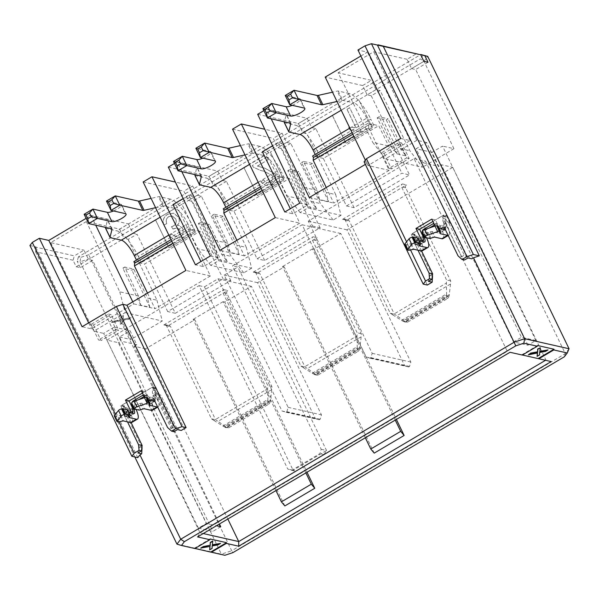<?xml version="1.0" encoding="UTF-8"?>
<svg xmlns="http://www.w3.org/2000/svg" width="599" height="599" viewBox="0 0 599 599"><rect width="100%" height="100%" fill="white"/><g stroke="black" fill="none" stroke-linecap="round" stroke-linejoin="round"><path stroke-width="0.45" stroke-dasharray="3 2.25" d="M106.899 340.097L199.093 285.626L287.767 469.047L291.75 470.282L319.903 453.645L321.191 449.295L232.524 265.874L302.113 224.76L366.026 356.974L370.017 358.202L370.893 357.685L372.181 353.335L308.268 221.121L414.104 158.593L507.271 351.321L200.066 532.833L106.899 340.097L118.332 342.68L206.348 523.466L216.434 525.742M199.093 285.626L204.439 286.831L293.113 470.252L287.767 469.047M291.75 470.282L295.869 471.211L324.022 454.574L319.903 453.645M321.191 449.295L326.545 450.5L237.87 267.079L232.524 265.874M204.439 286.831L218.081 278.775L281.994 410.989L285.985 412.224L286.861 411.7L288.149 407.35L224.236 275.136L237.87 267.079M324.022 454.574L326.545 450.5L293.113 470.252L295.869 471.211M545.532 360.291L545.936 360.051L452.769 167.323L346.933 229.851L410.847 362.066L409.559 366.416L408.683 366.932L404.692 365.704L340.779 233.49L314.123 249.236L396.388 419.42M374.225 453.129L284.211 266.914L257.555 282.661L321.468 414.875L320.18 419.225L319.297 419.749L315.306 418.514L251.393 286.3L224.737 302.053L307.01 472.229M284.847 505.938L194.825 319.724L145.564 348.828L227.83 519.011M513.553 341.954L521.474 337.282L535.873 340.531L527.951 345.211L513.553 341.954L425.545 161.168L422.901 162.733L416.095 148.754L426.653 142.517L521.474 337.282M220.746 526.716L212.832 531.395L198.434 528.146L206.348 523.466M551.162 361.564L510.026 352.279M197.543 536.906L200.066 532.833L203.233 533.544M314.123 249.236L312.476 248.87L395.25 420.094M365.338 437.764L282.563 266.54L284.211 266.914M224.737 302.053L223.09 301.679L305.864 472.903M275.952 490.581L193.185 319.349L194.825 319.724M223.09 301.679L193.185 319.349M312.476 248.87L282.563 266.54M73.056 260.236L35.626 251.782L35.678 247.147L74.343 255.878L73.056 260.236L76.208 266.75L88.517 259.472L84.017 250.165L74.343 255.878M224.857 555.288L221.375 554.165L80.049 261.815L90.374 258.394L155.545 219.893L169.053 247.821L195.439 232.232L181.939 204.296L243.98 167.645L257.48 195.573L283.874 179.977L270.366 152.049L332.408 115.39L345.908 143.326L372.301 127.729L358.801 99.801L423.972 61.293L565.306 353.65L231.708 550.751L90.374 258.394L88.884 254.68L420.296 58.867L423.972 61.293L427.716 56.388M372.301 127.729L358.801 99.801L332.348 115.382L345.848 143.311L372.241 127.714M283.874 179.977L270.366 152.049M257.48 195.573L283.814 179.97M243.98 167.645L257.42 195.559M195.439 232.232L181.879 204.281L155.485 219.878L168.985 247.806L195.379 232.217M181.879 204.281L155.485 219.878M358.741 99.786L332.348 115.382M137.815 457.636L35.678 247.147M35.626 251.782L134.812 456.962M243.845 167.488L270.239 151.891M271.25 184.372C275.443 181.579 276.686 178.075 274.986 173.86L264.998 168.274L257.383 166.05L268.165 159.678L266.84 156.931L252.306 165.519A5.818 5.346 -77.3 0 0 253.579 167.316L260.775 170.528L263.83 171.164L272.238 175.559C273.264 178.18 272.538 180.336 270.044 182.044L266.645 182.732L263.485 179.917L260.857 181.856L265.454 185.608L271.332 184.387C275.525 181.594 276.768 178.09 275.068 173.875L265.08 168.289L257.383 166.05M350.048 130.028L355.222 130.395L359.235 132.109L360.972 131.084L349.681 107.715L346.978 109.31L355.784 127.52L355.297 127.392L355.866 127.535L348.715 127.265L350.048 130.028L355.304 130.41L359.235 132.109M163.737 224.962L166.619 223.749C165.721 220.38 166.425 218.014 168.716 216.636L172.205 216.022L175.589 218.815C176.772 221.75 176.061 224.101 173.478 225.883A9.434 8.671 102.7 0 1 171.419 226.692L172.931 229.02L177.386 227.919L179.715 229.971C180.658 232.337 180.044 234.261 177.873 235.736L174.968 236.298L171.868 233.895L169.412 235.999L173.785 239.113L178.951 238.117C182.755 235.572 183.923 232.292 182.455 228.271L179.019 225.456L177.147 225.344C179.475 223.008 179.917 220.29 178.487 217.182L173.545 213.177L167.555 214.277C163.609 216.905 162.336 220.469 163.737 224.962L166.619 223.749M257.465 166.073L268.165 159.678M268.247 159.693L266.84 156.931M266.922 156.953L252.306 165.519M252.389 165.541A5.818 5.346 -77.3 0 0 253.662 167.338L260.857 170.543L263.912 171.187L272.32 175.582C273.346 178.203 272.62 180.359 270.127 182.059L266.727 182.747L263.485 179.917M263.567 179.932L260.857 181.856M260.939 181.879L265.537 185.623L271.332 184.387M359.318 132.132L360.972 131.084M361.055 131.099L349.681 107.715M349.764 107.73L346.978 109.31M347.061 109.325L355.866 127.535L348.715 127.265M348.798 127.28L350.13 130.043M166.702 223.771C165.803 220.402 166.507 218.029 168.798 216.651L172.287 216.037L175.672 218.83C176.855 221.765 176.143 224.123 173.56 225.898L173.478 225.883M173.56 225.898A9.434 8.671 102.7 0 1 171.501 226.707L171.419 226.692M171.501 226.707L172.931 229.02M173.433 228.751L177.469 227.942L179.797 229.994C180.741 232.36 180.127 234.276 177.955 235.751L175.05 236.32L171.868 233.895M171.95 233.909L169.412 235.999M169.495 236.013L173.867 239.128L179.026 238.14C182.837 235.594 184.005 232.307 182.538 228.286L179.101 225.479L177.147 225.344M177.229 225.366C179.558 223.03 180 220.312 178.569 217.205L173.628 213.192L167.638 214.292C163.692 216.92 162.419 220.484 163.819 224.984M236.882 240.304L244.362 255.893L299.785 223.142L279.246 180.351L262.16 190.445M233.932 211.237L289.354 178.487L312.491 226.01L257.068 258.761L233.932 211.237L223.24 208.819M275.293 217.609L299.785 223.142M244.362 255.893L219.87 250.36M346.454 205.951L401.877 173.201L409.506 174.923L354.084 207.673L346.454 205.951L323.31 158.421L378.733 125.678L401.877 173.201M312.491 226.01L320.121 227.74L264.698 260.483L257.068 258.761M175.32 313.292L167.69 311.57L223.113 278.827L230.742 280.549L175.32 313.292L137.059 234.149L128.186 239.398L124.075 238.469L132.948 233.221L137.059 234.149M326.268 187.494L333.748 203.083L389.17 170.333L368.632 127.542L353.822 136.287M147.504 293.113L154.984 308.702L210.406 275.952L189.868 233.161L172.782 243.261M167.69 311.57L144.546 264.047L199.976 231.296L223.113 278.827M299.725 203.173L307.706 204.978L292.806 213.783L284.817 211.986M341.033 215.378L333.171 220.028L300.092 212.555L307.961 207.913L341.033 215.378L335.71 194.593L326.245 192.451L328.604 201.646L319.552 199.602L317.2 190.407L303.483 161.408L312.528 163.452L326.245 192.451M210.339 255.99L218.328 257.787L203.42 266.6L195.439 264.795M251.655 268.195L243.786 272.837L210.713 265.372L218.583 260.722L251.655 268.195L246.324 247.402L236.867 245.261L239.218 254.455L230.173 252.411L227.815 243.224L214.105 214.217L223.15 216.261L236.867 245.261M354.084 207.673L315.823 128.53L311.712 127.602L307.212 118.295L266.488 109.093L271.19 118.827M307.212 118.295L298.414 123.491L302.839 132.843L306.95 133.772L335.71 194.593M257.69 114.297L298.414 123.491M263.867 110.643L266.488 109.093M333.171 220.028L320.495 203.578L290.74 143.356L286.629 142.42L282.047 133.158L264.765 129.257M282.047 133.158L273.249 138.354L277.756 147.668L281.867 148.597L320.121 227.74M232.532 129.159L273.249 138.354M264.698 260.483L226.444 181.34L222.326 180.411L217.826 171.104L177.109 161.91L181.811 171.636M217.826 171.104L209.029 176.301L213.454 185.66L217.572 186.589L246.324 247.402M168.312 167.106L209.029 176.301M174.489 163.46L177.109 161.91M243.786 272.837L231.117 256.387L201.361 196.165L197.243 195.237L192.668 185.967L175.387 182.066M192.668 185.967L183.871 191.163L188.371 200.478L192.481 201.406L230.742 280.549M143.154 181.969L183.871 191.163M423.875 61.33L411.558 68.608L407.058 59.294L416.739 53.581M222.326 180.411L213.454 185.66M226.444 181.34L217.572 186.589M286.629 142.42L277.756 147.668M290.74 143.356L281.867 148.597M311.712 127.602L302.839 132.843M315.823 128.53L306.95 133.772M197.243 195.237L188.371 200.478M201.361 196.165L192.481 201.406M444.024 226.834L445.993 227.283L445.386 223L461.687 256.701L458.063 255.885M153.531 398.47L155.508 398.919L154.901 394.636L171.194 428.337L167.57 427.521M421.599 250.988L416.357 240.154L416.964 244.437L414.987 243.988L418.005 250.225M440.669 228.818L437.42 230.735L439.396 231.177L442.646 229.26M444.63 228.092L445.993 227.283M431.797 219.099L435.413 219.915L438.79 226.894L439.396 231.177M437.42 230.735L435.136 226.003M416.964 244.437L421.973 241.479M419.996 241.03L414.987 243.988M131.106 422.624L125.865 411.783L126.471 416.073L124.502 415.624L127.512 421.861M150.177 400.446L146.935 402.371L148.904 402.813L152.153 400.896M154.138 399.728L155.508 398.919M141.304 390.728L144.928 391.551L148.305 398.53L148.904 402.813M146.935 402.371L144.644 397.631M126.471 416.073L131.481 413.108M129.504 412.666L124.502 415.624M448.703 222.835L451.257 223.412L466.876 255.721L464.322 255.144L448.703 222.835L447.056 221.772L449.609 222.349L451.257 223.412M158.211 394.471L160.764 395.048L176.383 427.357L173.83 426.78L158.211 394.471L156.571 393.408L159.117 393.985L160.764 395.048M129.092 400.903L120.736 405.845L124.015 412.636L126.569 413.213L123.282 406.421L124.248 405.845L124.682 406.736A2.141 1.969 -77.3 0 0 126.194 407.822A3.744 3.444 102.7 0 1 128.837 409.716L126.367 409.162L127.722 411.955A6.424 1.909 -120.6 0 1 128.515 416.926A6.424 1.909 -120.6 0 1 127.954 416.986L120.863 415.384A3.212 0.831 154.2 0 0 119.95 415.444L116.243 416.23A3.212 0.831 -25.8 0 1 115.33 416.29L114.544 416.11A3.212 0.831 -25.8 0 1 114.289 415.953M124.015 412.636L123.903 414.74L126.456 415.317L126.569 413.213M123.903 414.74L139.522 447.049L141.873 447.58M141.911 447.296L126.456 415.317M419.577 229.267L411.221 234.209L414.508 241.008L417.061 241.577L413.774 234.786L414.74 234.209L415.174 235.1A2.141 1.969 -77.3 0 0 416.679 236.186A3.744 3.444 102.7 0 1 419.33 238.088L416.859 237.526L418.207 240.319A6.424 1.909 -120.6 0 1 419.008 245.291A6.424 1.909 -120.6 0 1 418.439 245.35L411.356 243.748A3.212 0.831 154.2 0 0 410.442 243.808L406.736 244.602A3.212 0.831 -25.8 0 1 405.822 244.654L405.029 244.474A3.212 0.831 -25.8 0 1 404.782 244.317M414.508 241.008L414.396 243.104L416.941 243.681L417.061 241.577M414.396 243.104L430.015 275.413L432.366 275.944M432.403 275.66L416.941 243.681M137.897 452.986L139.522 447.049L142.158 445.491M176.383 427.357L181.272 430.449M177.491 429.595L173.83 426.78L171.194 428.337L173.972 431.677M428.39 281.35L430.015 275.413L432.65 273.855M466.876 255.721L471.765 258.813M467.976 257.959L464.322 255.144L461.687 256.701L464.457 260.041M416.357 240.154L422.954 236.253M438.79 226.894L445.386 223M148.305 398.53L154.901 394.636M125.865 411.783L132.469 407.889M29.95 245.493L35.918 246.84M119.006 421.808L115.382 414.313M527.951 345.211L441.328 164.74L452.769 167.323M414.104 158.593L425.545 161.168M145.564 348.828L134.124 346.244L219.429 523.975M380.125 90.539L371.245 95.788L367.135 94.859L376.007 89.61L380.125 90.539L409.881 150.768L422.55 167.218L385.464 158.84L372.72 142.375L391.372 146.59L396.972 153.861L406.017 155.905L400.417 148.627L386.228 119.905L377.175 117.861L391.372 146.59M367.135 94.859L362.635 85.545L371.432 80.348L338.113 72.823L372.72 142.375M376.007 89.61L371.432 80.348M128.186 239.398L156.945 300.211L147.481 298.077L149.84 307.265L140.795 305.22L138.436 296.033L119.785 291.818L86.331 221.585L119.65 229.11L128.448 223.914L132.948 233.221M119.65 229.11L124.075 238.469M86.331 221.585L50.705 242.64L84.017 250.165M86.114 218.358L91.018 215.46L128.448 223.914M407.058 59.294L373.746 51.769L338.113 72.823M362.635 85.545L325.205 77.091M360.875 56.014L367.434 52.143L357.97 50.009M364.08 161.79L368.19 162.718L365.345 164.403M427.334 285.064L368.19 162.718M406.586 241.816L410.517 249.955M400.731 138.459L410.188 140.593L367.966 165.541L365.345 160.135M389.17 170.333L367.966 165.541M309.249 197.55L333.748 203.083M399.069 142.397L401.622 142.966L384.026 153.366L381.481 152.79L399.069 142.397L406.586 157.941L388.991 168.341L381.481 152.79M132.768 301.821L133.779 303.91L91.55 328.858L82.093 326.725M210.406 275.952L185.907 270.419M133.779 303.91L154.984 308.702M108.584 314.026L111.129 314.602L93.534 325.002L90.988 324.426L108.584 314.026L116.101 329.577L118.647 330.154L111.129 314.602M410.188 140.593L367.434 52.143M91.018 215.46L95.72 225.187M88.645 322.854L91.55 328.858M134.124 346.244L136.767 344.687L130.065 330.738L119.508 336.975L212.832 531.395M198.434 528.146L103.612 333.381L114.169 327.144L120.976 341.123L118.332 342.68M535.873 340.531L442.549 146.104L431.991 152.341L438.693 166.297L441.328 164.74M431.991 152.341L416.095 148.754M422.901 162.733L438.693 166.297M114.169 327.144L130.065 330.738M136.767 344.687L120.976 341.123M119.508 336.975L130.889 339.543L92.635 260.4L88.517 259.472M50.705 242.64L93.803 331.165L103.612 333.381M426.653 142.517L416.844 140.301L373.746 51.769M411.558 68.608L415.676 69.536L453.93 148.679L442.549 146.104M92.635 260.4L80.318 267.678L76.208 266.75M427.993 62.259L415.676 69.536M416.844 140.301L385.464 158.84M119.785 291.818L125.184 312.626L93.803 331.165M453.93 148.679L422.55 167.218M176.952 544.139L221.375 554.165L231.708 550.751L232.914 552.622M569.05 348.745L565.306 353.65L564.325 356.809M302.113 224.76L340.779 233.49M404.692 365.704L366.026 356.974M409.559 366.416L370.893 357.685M370.017 358.202L408.683 366.932M346.933 229.851L308.268 221.121M372.181 353.335L410.847 362.066M218.081 278.775L251.393 286.3M315.306 418.514L281.994 410.989M320.18 419.225L286.861 411.7M285.985 412.224L319.297 419.749M257.555 282.661L224.236 275.136M288.149 407.35L321.468 414.875M172.991 204.573L176.286 205.315L192.219 195.903L188.925 195.162L218.328 257.787M188.925 195.162L183.182 198.554M203.42 266.6L200.942 261.538M176.286 205.315L197.969 248.899L212.608 252.209L218.208 259.479L227.261 261.523L221.652 254.253L207.464 225.531L198.411 223.487L212.608 252.209M227.815 243.224L213.177 239.914L192.219 195.903M213.177 239.914L218.583 260.722M210.713 265.372L197.969 248.899M262.377 151.764L265.664 152.505L281.597 143.094L278.31 142.345L307.706 204.978M278.31 142.345L272.567 145.744M292.806 213.783L290.32 208.729M265.664 152.505L287.348 196.09L301.986 199.4L307.587 206.67L316.639 208.714L311.038 201.444L296.842 172.714L287.797 170.678L301.986 199.4M317.2 190.407L302.562 187.105L281.597 143.094M302.562 187.105L307.961 207.913M300.092 212.555L287.348 196.09M342.591 219.316L402.416 183.968A2.141 1.969 -77.3 0 0 401.555 186.873L446.555 279.95L446.405 283.057L392.667 314.812L390.249 313.217L345.256 220.14A2.141 1.969 -77.3 0 0 342.591 219.316L346.709 220.245A2.141 1.969 102.7 0 1 349.367 221.068L394.359 314.146L396.785 315.74L450.523 283.986L450.665 280.879L405.673 187.801A2.141 1.969 102.7 0 1 406.526 184.896L346.709 220.245M253.212 272.126L313.037 236.777A2.141 1.969 -77.3 0 0 312.176 239.682L357.169 332.759L357.026 335.874L303.289 367.621L300.87 366.026L255.87 272.949A2.141 1.969 -77.3 0 0 253.212 272.126L257.323 273.054A2.141 1.969 102.7 0 1 259.981 273.878L304.981 366.955L307.399 368.55L361.137 336.803L361.287 333.688L316.287 240.611A2.141 1.969 102.7 0 1 317.148 237.706L257.323 273.054M163.827 324.935L223.652 289.594A2.141 1.969 -77.3 0 0 222.791 292.492L267.79 385.569L267.641 388.684L213.903 420.431L211.484 418.836L166.492 325.759A2.141 1.969 -77.3 0 0 163.827 324.935L167.945 325.863A2.141 1.969 102.7 0 1 170.603 326.687L215.603 419.764L218.021 421.359L271.759 389.612L271.901 386.505L226.909 293.42A2.141 1.969 102.7 0 1 227.762 290.522L167.945 325.863M80.318 267.678L77.166 261.164L80.049 261.815L80.82 257.345L78.454 256.806L420.468 54.734M88.884 254.68L80.82 257.345M423.216 55.041L420.296 58.867M156.945 300.211L162.277 321.004L130.889 339.543M371.245 95.788L409.506 174.923M78.454 256.806L77.166 261.164M522.44 355.02L521.707 354.855L522.365 355.065M194.997 548.489L194.263 548.325L194.93 548.527M521.707 354.855L537.543 345.503M194.263 548.325L210.099 538.965M547.875 349.666L545.404 351.126L539.437 352.219L539.437 354.653L536.966 356.113M537.355 352.998L528.228 354.556M540.163 347.51L539.834 351.306M220.432 543.136L217.961 544.596L212.001 545.682L211.994 548.122L209.53 549.575M209.912 546.46L200.785 548.025M212.72 540.972L212.39 544.768M323.31 158.421L312.618 156.01M171.786 241.202L190.025 230.42L189.277 228.885L171.037 239.66M190.025 230.42L189.868 233.161M199.976 231.296L189.277 228.885M261.164 188.393L279.404 177.611L278.662 176.069L260.423 186.851M279.404 177.611L279.246 180.351M289.354 178.487L278.662 176.069M311.038 201.444L320.495 203.578M221.652 254.253L231.117 256.387M156.571 393.408L153.284 386.61L144.928 391.551M142.442 393.079L152.401 387.201L152.827 388.092A2.141 1.969 102.7 0 1 152.805 390.084A3.744 3.444 -77.3 0 0 152.76 393.565L155.231 394.127A3.744 3.444 102.7 0 1 155.268 390.638A2.141 1.969 -77.3 0 0 155.298 388.646L154.864 387.755L155.83 387.186L153.284 386.61M155.83 387.186L159.117 393.985M120.736 405.845L123.282 406.421M447.056 221.772L443.777 214.974L435.413 219.915M432.935 221.45L442.886 215.565L443.32 216.456A2.141 1.969 102.7 0 1 443.297 218.448A3.744 3.444 -77.3 0 0 443.253 221.937L445.723 222.491A3.744 3.444 102.7 0 1 445.761 219.009A2.141 1.969 -77.3 0 0 445.783 217.018L445.356 216.127L446.322 215.55L443.777 214.974M446.322 215.55L449.609 222.349M411.221 234.209L413.774 234.786M138.436 296.033L124.719 267.027L133.772 269.071L147.481 298.077M400.417 148.627L409.881 150.768M384.026 153.366L391.544 168.918L409.139 158.518L401.622 142.966M93.534 325.002L101.051 340.546L118.647 330.154M445.723 222.491L447.071 225.284A12.841 3.826 -120.6 0 1 448.666 235.227A12.841 3.826 -120.6 0 1 448.157 235.392M442.953 238.604A12.841 3.826 59.4 0 0 441.351 228.661L447.071 225.284M441.351 228.661L440.003 225.868L437.532 225.314L438.887 228.107A6.424 1.909 -120.6 0 1 439.681 233.078A6.424 1.909 -120.6 0 1 439.119 233.138L432.223 231.581A3.212 0.831 154.2 0 0 430.576 231.835L428.33 232.584A3.212 0.831 -25.8 0 1 426.683 232.839L422.347 231.865A3.212 0.831 -25.8 0 1 422.19 231.798M434.589 224.88L435.346 224.43A3.744 3.444 102.7 0 1 440.003 225.868M423.366 234.329L425.043 234.703A3.744 3.444 102.7 0 1 426.548 229.627L429.296 228.002M425.043 234.703L426.398 237.504A12.841 3.826 -120.6 0 1 426.533 237.781M422.273 250.824A12.841 3.826 59.4 0 0 420.678 240.88L426.398 237.504M420.678 240.88L419.33 238.088M155.231 394.127L156.579 396.92A12.841 3.826 -120.6 0 1 158.181 406.863A12.841 3.826 -120.6 0 1 157.664 407.028M152.46 410.24A12.841 3.826 59.4 0 0 150.858 400.297L156.579 396.92M150.858 400.297L149.51 397.504L147.047 396.95L148.395 399.743A6.424 1.909 -120.6 0 1 149.196 404.714A6.424 1.909 -120.6 0 1 148.627 404.767L141.731 403.209A3.212 0.831 154.2 0 0 140.091 403.471L137.837 404.22A3.212 0.831 -25.8 0 1 136.19 404.475L131.862 403.494A3.212 0.831 -25.8 0 1 131.698 403.434M144.104 396.508L144.853 396.066A3.744 3.444 102.7 0 1 149.51 397.504M132.881 405.965L134.558 406.339A3.744 3.444 102.7 0 1 136.063 401.263L138.811 399.638M134.558 406.339L135.906 409.132A12.841 3.826 -120.6 0 1 136.04 409.416M131.787 422.46A12.841 3.826 59.4 0 0 130.185 412.516L135.906 409.132M130.185 412.516L128.837 409.716M90.988 324.426L98.506 339.97L101.051 340.546M116.101 329.577L98.506 339.97M406.586 157.941L409.139 158.518M391.544 168.918L388.991 168.341M352.826 134.228L368.789 124.802L368.041 123.259L378.733 125.678M368.789 124.802L368.632 127.542M133.854 261.628L144.546 264.047M125.184 312.626L162.277 321.004M122.99 319.537L123.491 315.695L121.028 317.156L120.893 319.986L114.027 321.289L111.556 322.749L120.721 320.869L120.302 324.306L122.765 322.846L122.773 320.413L128.733 319.319L131.203 317.859L122.855 319.252L131.069 317.582L128.598 319.042L122.638 320.128L122.63 322.569L120.167 324.022L120.586 320.592L111.421 322.472L113.892 321.012L120.758 319.709L120.893 316.878L123.357 315.418L122.855 319.252M226.587 208.856L230.697 209.785L284.36 178.075L280.25 177.147L226.587 208.856L225.823 207.291M137.201 261.666L141.319 262.594L194.982 230.892L190.864 229.956L137.201 261.666L136.445 260.101M211.484 418.836L215.603 419.764M226.504 427.282L223.944 426.705L267.858 400.753L268.015 401.832L270.171 402.326L270.419 401.337L226.504 427.282L218.021 421.359M213.903 420.431L223.944 426.705M267.858 400.753L267.641 388.684M271.759 389.612L270.419 401.337M271.901 386.505L267.79 385.569M300.87 366.026L304.981 366.955M315.883 374.472L313.322 373.896L357.244 347.944L357.393 349.022L359.557 349.509L359.804 348.521L315.883 374.472L307.399 368.55M303.289 367.621L313.322 373.896M357.244 347.944L357.026 335.874M361.137 336.803L359.804 348.521M361.287 333.688L357.169 332.759M390.249 313.217L394.359 314.146M405.261 321.663L402.708 321.086L446.622 295.135L446.779 296.213L448.936 296.7L449.183 295.711L405.261 321.663L396.785 315.74M392.667 314.812L402.708 321.086M446.622 295.135L446.405 283.057M450.523 283.986L449.183 295.711M450.665 280.879L446.555 279.95M124.719 267.027L122.855 268.127L131.907 270.171L133.772 269.071M140.795 305.22L122.855 268.127M149.84 307.265L131.907 270.171M270.171 402.326L268.861 404.1L267.176 403.719L227.156 427.364L228.84 427.746L268.861 404.1M228.84 427.746L225.666 427.566L227.156 427.364M224.947 427.282L225.666 427.566M267.176 403.719L268.015 401.832M359.557 349.517L358.247 351.291L356.555 350.909L316.534 374.555L318.226 374.937L358.247 351.291M318.226 374.937L316.968 375.191L315.052 374.757L316.534 374.555M314.333 374.472L315.052 374.757M356.555 350.909L357.393 349.022M386.228 119.905L388.085 118.804L379.04 116.768L377.175 117.861M406.017 155.905L388.085 118.804M396.972 153.861L379.04 116.768M448.936 296.7L447.625 298.482L445.941 298.1L405.92 321.745L407.605 322.127L447.625 298.482M407.605 322.127L404.43 321.94M403.711 321.663L405.92 321.745M445.941 298.1L446.779 296.213M414.74 234.209L412.269 233.655L419.607 229.32M442.886 215.565L445.356 216.127M445.401 229.694A6.424 1.909 59.4 0 0 444.6 224.73L443.253 221.937M437.532 225.314A3.744 3.444 -77.3 0 0 433.908 223.472M422.617 230.675A3.744 3.444 -77.3 0 0 422.228 231.97M416.859 237.526A3.744 3.444 -77.3 0 0 414.216 235.632A2.141 1.969 102.7 0 1 412.704 234.546L412.269 233.655M124.248 405.845L121.784 405.291L129.114 400.956M152.401 387.201L154.864 387.755M149.196 404.714L154.909 401.33A6.424 1.909 59.4 0 0 154.115 396.358L152.76 393.565M147.047 396.95A3.744 3.444 -77.3 0 0 143.423 395.108M132.124 402.311A3.744 3.444 -77.3 0 0 131.735 403.606M126.367 409.162A3.744 3.444 -77.3 0 0 123.723 407.268A2.141 1.969 102.7 0 1 122.211 406.182L121.784 405.291M218.208 259.479L200.276 222.386L198.411 223.487M207.464 225.531L209.328 224.43L200.276 222.386M227.261 261.523L209.328 224.43M214.105 214.217L212.241 215.318L221.286 217.362L223.15 216.261M230.173 252.411L212.241 215.318M239.218 254.455L221.286 217.362M307.587 206.67L289.654 169.577L287.797 170.678M296.842 172.714L298.706 171.621L289.654 169.577M316.639 208.714L298.706 171.621M303.483 161.408L301.619 162.509L310.671 164.545L312.528 163.452M319.552 199.602L301.619 162.509M328.604 201.646L310.671 164.545M368.041 123.259L352.085 132.693M315.965 156.047L320.076 156.975L373.746 125.266L369.628 124.337L315.965 156.047L315.209 154.475M168.828 235.085L187.899 223.816L190.864 229.956M194.982 230.892L192.009 224.745L138.347 256.454L141.319 262.594M284.36 178.075L281.388 171.935L227.725 203.638L230.697 209.785M258.206 182.276L277.277 171.007L280.25 177.147M373.746 125.266L370.774 119.126L317.111 150.828L320.076 156.975M349.868 128.111L366.663 118.198L369.628 124.337M437.749 226.108A3.212 0.831 -25.8 0 1 437.764 226.265L437.48 227.83A3.212 0.831 154.2 0 0 437.495 227.994A3.212 0.831 154.2 0 0 437.749 228.159L438.857 228.406M419.869 245.35L417.166 239.765A3.212 0.831 154.2 0 0 417.016 240.251A3.212 0.831 154.2 0 0 417.271 240.416L419.442 240.91M417.166 239.765L417.982 238.694L420.685 244.28M418.139 238.2A3.212 0.831 -25.8 0 1 417.982 238.694M147.257 397.736A3.212 0.831 -25.8 0 1 147.272 397.901L146.987 399.466A3.212 0.831 154.2 0 0 147.002 399.63A3.212 0.831 154.2 0 0 147.257 399.788L148.365 400.042M129.377 416.979L126.681 411.393A3.212 0.831 154.2 0 0 126.524 411.887A3.212 0.831 154.2 0 0 126.778 412.052L128.957 412.539M126.681 411.393L127.497 410.33L130.193 415.916M127.647 409.836A3.212 0.831 -25.8 0 1 127.497 410.33M187.899 223.816A16.053 4.777 59.4 0 0 174.975 208.459L160.18 217.197M138.347 256.454A26.76 7.967 59.4 0 0 116.812 230.855L170.475 199.145A26.76 7.967 -120.6 0 1 192.009 224.745M227.725 203.638A26.76 7.967 59.4 0 0 206.191 178.045L259.854 146.336A26.76 7.967 -120.6 0 1 281.388 171.935M277.277 171.007A16.053 4.777 59.4 0 0 264.354 155.643L249.558 164.388M317.111 150.828A26.76 7.967 59.4 0 0 295.577 125.228L349.239 93.526A26.76 7.967 -120.6 0 1 370.774 119.126M366.663 118.198A16.053 4.777 59.4 0 0 353.739 102.833L341.22 110.231M155.59 207.703L162.988 206.034A3.212 0.831 -25.8 0 1 163.954 205.966L174.975 208.459M105.536 228.204A3.212 0.831 154.2 0 0 105.791 228.361L116.812 230.855M84.145 214.277L107.161 219.474A4.283 1.101 -25.8 0 1 107.498 219.691A4.283 1.101 -25.8 0 1 107.513 219.938L105.671 227.433M113.518 210.96A8.244 2.126 154.2 0 0 121.575 204.753A8.244 2.126 154.2 0 0 120.923 204.334L106.487 201.077M170.475 199.145L159.454 196.659A3.212 0.831 154.2 0 0 158.48 196.727L151.09 198.396M173.523 161.468L196.539 166.664A4.283 1.101 -25.8 0 1 196.876 166.881A4.283 1.101 -25.8 0 1 196.891 167.128L195.049 174.623M202.896 158.143A8.244 2.126 154.2 0 0 210.953 151.944A8.244 2.126 154.2 0 0 210.309 151.525L195.873 148.267M259.854 146.336L248.832 143.842A3.212 0.831 154.2 0 0 247.866 143.917L240.469 145.579M194.922 175.395A3.212 0.831 154.2 0 0 195.169 175.552L206.191 178.045M244.969 154.894L252.366 153.224A3.212 0.831 -25.8 0 1 253.34 153.157L264.354 155.643M262.909 108.659L285.925 113.855A4.283 1.101 -25.8 0 1 286.262 114.072A4.283 1.101 -25.8 0 1 286.277 114.319L284.435 121.814M292.275 105.334A8.244 2.126 154.2 0 0 300.339 99.127A8.244 2.126 154.2 0 0 299.687 98.715L285.251 95.458M349.239 93.526L338.218 91.033A3.212 0.831 154.2 0 0 337.244 91.108L332.497 92.179M284.3 122.578A3.212 0.831 154.2 0 0 284.555 122.743L295.577 125.228M336.997 101.486L341.744 100.415A3.212 0.831 -25.8 0 1 342.718 100.347L353.739 102.833M402.416 183.968L406.526 184.896M313.037 236.777L317.148 237.706M223.652 289.594L227.762 290.522M226.909 293.42L222.791 292.492M166.492 325.759L170.603 326.687M316.287 240.611L312.176 239.682M255.87 272.949L259.981 273.878M405.673 187.801L401.555 186.873M345.256 220.14L349.367 221.068M222.858 426.054L267.768 399.518M270.628 400.162L225.711 426.698M312.236 373.244L357.154 346.709M360.006 347.353L315.089 373.888M401.622 320.435L446.532 293.899M449.385 294.543L404.475 321.079M445.783 217.018L443.32 216.456M445.761 219.009L443.297 218.448M434.253 224.183L435.346 224.43M425.357 229.357L426.548 229.627M416.679 236.186L414.216 235.632M415.174 235.1L412.704 234.546M155.298 388.646L152.827 388.092M155.268 390.638L152.805 390.084M143.767 395.819L144.853 396.066M134.872 400.993L136.063 401.263M126.194 407.822L123.723 407.268M124.682 406.736L122.211 406.182M423.119 237.421L418.207 240.319M444.6 224.73L438.887 228.107M132.634 409.057L127.722 411.955M154.115 396.358L148.395 399.743M424.159 241.974L418.439 245.35M444.832 229.754L439.119 233.138M440.205 233.251L437.749 228.159M437.764 226.265L440.46 231.85M440.175 233.415L437.48 227.83M425.05 237.451L422.347 231.865M426.683 232.839L429.386 238.432M431.033 238.17L428.33 232.584M430.576 231.835L433.279 237.421M432.223 231.581L434.926 237.167M419.749 245.545L417.271 240.416M407.732 250.06L405.029 244.474M405.822 244.654L408.525 250.24M409.439 250.187L406.736 244.602M410.442 243.808L413.138 249.394M411.356 243.748L414.051 249.334M133.674 413.61L127.954 416.986M154.347 401.39L148.627 404.767M149.72 404.887L147.257 399.788M147.272 397.901L149.975 403.486M149.69 405.051L146.987 399.466M134.558 409.087L131.862 403.494M136.19 404.475L138.893 410.06M140.54 409.806L137.837 404.22M140.091 403.471L142.787 409.057M141.731 403.209L144.434 408.803M129.257 417.174L126.778 412.052M117.239 421.696L114.544 416.11M115.33 416.29L118.033 421.876M118.946 421.816L116.243 416.23M119.95 415.444L122.653 421.03M120.863 415.384L123.566 420.97M110.291 237.676L105.791 228.361M159.454 196.659L163.954 205.966M199.669 184.866L195.169 175.552M248.832 143.842L253.34 153.157M289.055 132.05L284.555 122.743M338.218 91.033L342.718 100.347M162.988 206.034L158.48 196.727M120.923 204.334L125.431 213.648M111.661 228.788L107.161 219.474M111.811 228.833L107.513 219.938M201.039 175.979L196.539 166.664M210.309 151.525L214.809 160.839M252.366 153.224L247.866 143.917M201.197 176.024L196.891 167.128M290.425 123.169L285.925 113.855M299.687 98.715L304.187 108.03M341.744 100.415L337.244 91.108M290.575 123.214L286.277 114.319M165.204 324.71L169.315 325.639M254.582 271.901L258.693 272.83M343.968 219.092L348.079 220.02M448.209 235.497L448.666 235.227M437.749 224.033L435.278 223.479M414.605 235.692L417.076 236.253M413.991 235.594L416.462 236.148M157.717 407.133L158.181 406.863M147.257 395.669L144.793 395.115M124.113 407.327L126.584 407.882M123.499 407.23L125.97 407.784M419.008 245.291L424.728 241.914M439.681 233.078L445.401 229.702M440.198 233.58L437.495 227.994M419.719 245.837L417.016 240.251M128.515 416.926L134.236 413.55M149.705 405.216L147.002 399.63M129.227 417.473L126.524 411.887M126.075 214.06L121.575 204.753M111.998 229.005L107.498 219.691M215.453 161.251L210.953 151.944M201.376 176.196L196.876 166.881M304.839 108.441L300.339 99.127M290.762 123.379L286.262 114.072"/><path stroke-width="0.9" d="M396.388 419.42L404.138 435.451L374.225 453.129L370.781 449.033L365.338 437.764M307.01 472.229L314.76 488.267L284.847 505.938L281.403 501.842L275.952 490.581M227.83 519.011L238.731 541.563L545.532 360.291M216.434 525.742L220.746 526.716L219.429 523.975M203.233 533.544L238.731 541.563L238.679 546.191L551.162 361.564L522.44 355.02M378.074 44.85L420.73 54.809L377.43 45.06L479.335 255.855L473.524 257.772L515.791 345.848L523.848 343.182L537.325 346.229L522.365 355.065L510.026 352.279L197.543 536.906L209.882 539.692L210.099 538.965L226.549 542.679L226.34 543.405L211.38 552.241L224.857 555.288L232.914 552.622L564.325 356.809L567.253 352.983L553.776 349.943L538.823 358.779M395.25 420.094L400.694 431.355L404.138 435.451M305.864 472.903L311.315 484.172L314.76 488.267M281.403 501.842L311.315 484.172M370.781 449.033L400.694 431.355M134.812 456.962L176.952 544.139L180.703 539.235L514.301 342.134L524.627 338.712L383.3 46.363M176.952 544.139L181.46 545.487L184.38 541.661L180.703 539.235L139.926 454.881L137.815 457.636L131.855 456.288L29.95 245.493L32.294 242.43L39.332 238.275L48.789 240.409L86.114 218.358M262.16 190.445L223.824 213.102L236.882 240.304M181.811 171.636L219.87 250.36L275.293 217.609L232.532 129.159L241.33 123.963L284.817 211.986L299.725 203.173L257.69 114.297L263.867 110.643M353.822 136.287L313.202 160.285L326.268 187.494M172.782 243.261L134.446 265.911L147.504 293.113M175.387 182.066L151.951 176.772L195.439 264.795L210.339 255.99L168.312 167.106L174.489 163.46M264.765 129.257L241.33 123.963M186.109 427.589L181.999 426.66L175.544 428.794L171.584 431.138L173.972 431.677L177.491 429.595L181.272 430.449L186.109 427.589L126.966 305.25L185.907 270.419L143.154 181.969L151.951 176.772M420.73 54.809L423.875 61.33L427.993 62.259L424.841 55.744L420.85 54.509L427.716 56.388L569.05 348.745L567.253 352.983M473.524 257.772L471.765 258.813L467.976 257.959L464.457 260.041L462.076 259.502L458.063 255.885L444.024 226.834L440.669 228.818M171.584 431.138L167.57 427.521L153.531 398.47L150.177 400.446M418.005 250.225L429.034 273.039L432.65 273.855L421.599 250.988M442.646 229.26L444.63 228.092M435.136 226.003L431.797 219.099L415.961 228.451L419.577 229.267L422.954 236.253L423.56 240.536L421.584 240.094L419.996 241.03M415.961 228.451L421.584 240.094M421.973 241.479L423.56 240.536M127.512 421.861L138.541 444.675L142.158 445.491L131.106 422.624M152.153 400.896L154.138 399.728M144.644 397.631L141.304 390.728L125.468 400.087L129.092 400.903L132.469 407.889L133.068 412.172L131.099 411.723L129.504 412.666M125.468 400.087L131.099 411.723M131.481 413.108L133.068 412.172M142.158 445.491L141.416 450.905L137.897 452.986L141.686 453.84L142.075 447.625M432.65 273.855L431.909 279.269L428.39 281.35L432.171 282.204L432.56 275.989M138.541 444.675L139.035 450.366L141.416 450.905M429.034 273.039L429.52 278.73L431.909 279.269M377.43 45.06L371.462 43.712L473.367 254.508L479.335 255.855M473.367 254.508L466.913 256.642L462.076 259.502M429.52 278.73L425.567 281.073L423.223 284.136L427.334 285.064L432.171 282.204M139.926 454.881L141.686 453.84M139.035 450.366L134.191 453.226L131.855 456.288M371.462 43.712L365.008 45.846L466.913 256.642M134.191 453.226L119.006 421.808M115.382 414.313L32.294 242.43M365.345 160.135L325.205 77.091L360.875 56.014M406.586 241.816L366.423 158.728L400.731 138.459L357.97 50.009L365.008 45.846M423.223 284.136L364.08 161.79L366.423 158.728M126.966 305.25L122.855 304.322L181.999 426.66M410.517 249.955L425.567 281.073M175.544 428.794L116.401 306.456L82.093 326.725L39.332 238.275M122.855 304.322L116.401 306.456M365.345 164.403L309.249 197.55L271.19 118.827M95.72 225.187L132.768 301.821M48.789 240.409L88.645 322.854M523.848 343.182L524.627 338.712L569.05 348.745M184.38 541.661L515.791 345.848M183.182 198.554L172.991 204.573L200.942 261.538M272.567 145.744L262.377 151.764L290.32 208.729M427.716 56.388L424.841 55.744M420.468 54.734L420.85 54.509M181.46 545.487L194.93 548.527L209.882 539.692M238.679 546.191L226.34 543.405M211.38 552.241L194.997 548.489M537.325 346.229L537.543 345.503L553.993 349.217L553.776 349.943M553.993 349.217L538.157 358.576M226.549 542.679L210.713 552.038M537.101 356.39L537.528 352.961L528.363 354.84L530.834 353.38L537.7 352.07L537.827 349.247L540.298 347.787L539.789 351.62L548.01 349.951L545.539 351.411L539.572 352.497L539.572 354.93L537.101 356.39L537.355 352.998M528.363 354.84L530.699 353.103L537.558 351.793L537.692 348.962L540.298 347.787M539.834 351.306L548.01 349.951M212.39 544.768L220.567 543.413L218.096 544.873L212.136 545.959L212.128 548.399L209.665 549.86L209.912 546.46M209.665 549.86L210.084 546.423L200.785 548.025L203.256 546.565L210.122 545.262L210.256 542.432L212.72 540.972L212.353 545.09L220.567 543.413M200.92 548.302L203.256 546.565M203.39 546.842L210.122 545.262M210.256 545.539L210.256 542.432M210.391 542.709L212.855 541.249M313.202 160.285L313.367 157.552L352.826 134.228M352.085 132.693L312.618 156.01L313.367 157.552M223.824 213.102L223.981 210.361L261.164 188.393M260.423 186.851L223.24 208.819L223.981 210.361M429.296 228.002L434.589 224.88M138.811 399.638L144.104 396.508M134.446 265.911L134.603 263.171L171.786 241.202M171.037 239.66L133.854 261.628L134.603 263.171M419.607 229.32L432.935 221.45M448.157 235.392A12.841 3.826 -120.6 0 1 447.535 235.34L440.445 233.745A3.212 0.831 -25.8 0 1 440.198 233.58A3.212 0.831 -25.8 0 1 440.175 233.415L440.46 231.85A3.212 0.831 154.2 0 0 440.445 231.693A3.212 0.831 154.2 0 0 440.198 231.528L439.404 231.349A3.212 0.831 154.2 0 0 437.652 231.648L427.342 235.197A2.141 0.554 154.2 0 0 424.803 236.882L424.781 237.152A3.212 0.831 154.2 0 0 424.796 237.286A3.212 0.831 154.2 0 0 425.05 237.451L429.386 238.432A3.212 0.831 154.2 0 0 431.033 238.17L433.279 237.421A3.212 0.831 -25.8 0 1 434.926 237.167L441.815 238.724A12.841 3.826 59.4 0 0 442.953 238.604L448.209 235.497M433.908 223.472A3.744 3.444 -77.3 0 0 432.882 223.876L424.085 229.073A3.744 3.444 -77.3 0 0 422.617 230.675M422.228 231.97A3.744 3.444 -77.3 0 0 422.58 234.149L423.366 234.329M419.442 240.91L424.159 241.974A6.424 1.909 59.4 0 0 424.728 241.914A6.424 1.909 59.4 0 0 423.927 236.942L422.58 234.149M421.142 250.936A12.841 3.826 59.4 0 0 422.273 250.824L427.993 247.447A12.841 3.826 -120.6 0 1 426.862 247.559L419.966 246.002A3.212 0.831 -25.8 0 1 419.719 245.837A3.212 0.831 -25.8 0 1 419.869 245.35L420.685 244.28A3.212 0.831 154.2 0 0 420.835 243.786A3.212 0.831 154.2 0 0 420.588 243.628L416.253 242.647A3.212 0.831 154.2 0 0 415.406 242.692L414.748 242.82A2.141 0.554 154.2 0 0 411.753 244.407L407.672 249.356A3.212 0.831 154.2 0 0 407.477 249.903A3.212 0.831 154.2 0 0 407.732 250.06L408.525 250.24A3.212 0.831 154.2 0 0 409.439 250.187L413.138 249.394A3.212 0.831 -25.8 0 1 414.051 249.334L421.142 250.936L426.862 247.559M426.533 237.781A12.841 3.826 -120.6 0 1 427.993 247.447M129.114 400.956L142.442 393.079M157.664 407.028A12.841 3.826 -120.6 0 1 157.043 406.976L149.96 405.373A3.212 0.831 -25.8 0 1 149.705 405.216A3.212 0.831 -25.8 0 1 149.69 405.051L149.975 403.486A3.212 0.831 154.2 0 0 149.96 403.329A3.212 0.831 154.2 0 0 149.705 403.164L148.911 402.985A3.212 0.831 154.2 0 0 147.159 403.277L136.849 406.826A2.141 0.554 154.2 0 0 134.318 408.511L134.288 408.788A3.212 0.831 154.2 0 0 134.311 408.922A3.212 0.831 154.2 0 0 134.558 409.087L138.893 410.06A3.212 0.831 154.2 0 0 140.54 409.806L142.787 409.057A3.212 0.831 -25.8 0 1 144.434 408.803L151.33 410.352A12.841 3.826 59.4 0 0 152.46 410.24L157.717 407.133M143.423 395.108A3.744 3.444 -77.3 0 0 142.39 395.505L133.592 400.709A3.744 3.444 -77.3 0 0 132.124 402.311M131.735 403.606A3.744 3.444 -77.3 0 0 132.087 405.785L132.881 405.965M128.957 412.539L133.674 413.61A6.424 1.909 59.4 0 0 134.236 413.55A6.424 1.909 59.4 0 0 133.435 408.578L132.087 405.785M130.657 422.572A12.841 3.826 59.4 0 0 131.787 422.46L137.5 419.075A12.841 3.826 -120.6 0 1 136.37 419.195L129.481 417.638A3.212 0.831 -25.8 0 1 129.227 417.473A3.212 0.831 -25.8 0 1 129.377 416.979L130.193 415.916A3.212 0.831 154.2 0 0 130.35 415.421A3.212 0.831 154.2 0 0 130.095 415.264L125.76 414.283A3.212 0.831 154.2 0 0 124.914 414.328L124.255 414.456A2.141 0.554 154.2 0 0 121.26 416.035L117.179 420.992A3.212 0.831 154.2 0 0 116.992 421.539A3.212 0.831 154.2 0 0 117.239 421.696L118.033 421.876A3.212 0.831 154.2 0 0 118.946 421.816L122.653 421.03A3.212 0.831 -25.8 0 1 123.566 420.97L130.657 422.572L136.37 419.195M136.04 409.416A12.841 3.826 -120.6 0 1 137.5 419.075M438.857 228.406L444.832 229.754A6.424 1.909 59.4 0 0 445.401 229.702A6.424 1.909 59.4 0 0 445.401 229.694M148.365 400.042L154.347 401.39A6.424 1.909 59.4 0 0 154.909 401.33A6.424 1.909 59.4 0 0 154.916 401.33M136.445 260.101L134.236 255.526L168.828 235.085M225.823 207.291L223.614 202.709L258.206 182.276M315.209 154.475L312.992 149.9L349.868 128.111M422.19 231.798A3.212 0.831 -25.8 0 1 422.1 231.701A3.212 0.831 -25.8 0 1 422.078 231.566L422.108 231.289A2.141 0.554 -25.8 0 1 424.639 229.604L434.949 226.063A3.212 0.831 -25.8 0 1 436.701 225.763L437.495 225.943A3.212 0.831 -25.8 0 1 437.749 226.108L440.445 231.693M407.477 249.903L404.782 244.317A3.212 0.831 -25.8 0 1 404.969 243.771L409.05 238.814A2.141 0.554 -25.8 0 1 412.045 237.234L412.704 237.107A3.212 0.831 -25.8 0 1 413.55 237.062L417.885 238.043A3.212 0.831 -25.8 0 1 418.139 238.2L420.835 243.786M131.698 403.434A3.212 0.831 -25.8 0 1 131.608 403.337A3.212 0.831 -25.8 0 1 131.585 403.202L131.615 402.925A2.141 0.554 -25.8 0 1 134.146 401.24L144.464 397.691A3.212 0.831 -25.8 0 1 146.208 397.399L147.002 397.579A3.212 0.831 -25.8 0 1 147.257 397.736L149.96 403.329M116.992 421.539L114.289 415.953A3.212 0.831 -25.8 0 1 114.484 415.406L118.565 410.45A2.141 0.554 -25.8 0 1 121.552 408.87L122.211 408.743A3.212 0.831 -25.8 0 1 123.065 408.698L127.392 409.671A3.212 0.831 -25.8 0 1 127.647 409.836L130.35 415.421M160.18 217.197L121.312 240.162A16.053 4.777 -120.6 0 1 134.236 255.526M249.558 164.388L210.691 187.352A16.053 4.777 -120.6 0 1 223.614 202.709M341.22 110.231L300.077 134.543A16.053 4.777 -120.6 0 1 312.992 149.9M106.487 201.077L108.344 201.826L111.863 199.752L113.66 203.473L119.785 205.187L110.987 210.384L106.487 201.077L115.285 195.88L119.785 205.187L142.802 210.384A4.283 1.101 154.2 0 0 144.097 210.294L155.59 207.703M113.66 203.473L110.141 205.547L110.987 210.384L125.431 213.648A8.244 2.126 -25.8 0 1 126.075 214.06A8.244 2.126 -25.8 0 1 120.728 218.979A8.244 2.126 -25.8 0 1 111.878 221.652L97.442 218.388L88.645 223.592L84.145 214.277L92.942 209.081L107.378 212.338A8.244 2.126 154.2 0 0 113.518 210.96M121.312 240.162L110.291 237.676A3.212 0.831 -25.8 0 1 110.036 237.511A3.212 0.831 -25.8 0 1 110.029 237.324L112.013 229.252A4.283 1.101 154.2 0 0 111.998 229.005A4.283 1.101 154.2 0 0 111.661 228.788L88.645 223.592L87.791 218.755L91.31 216.673L97.442 218.388L92.942 209.081L89.513 212.952L91.31 216.673M151.09 198.396L139.597 200.987A4.283 1.101 -25.8 0 1 138.302 201.077L115.285 195.88L111.863 199.752M105.671 227.433L105.529 228.017A3.212 0.831 154.2 0 0 105.536 228.204L110.036 237.511M240.469 145.579L228.975 148.17A4.283 1.101 -25.8 0 1 227.687 148.267L232.187 157.574L203.039 150.656L199.519 152.738L200.373 157.574L195.873 148.267L204.671 143.071L209.171 152.378L200.373 157.574L214.809 160.839A8.244 2.126 -25.8 0 1 215.453 161.251A8.244 2.126 -25.8 0 1 210.107 166.17A8.244 2.126 -25.8 0 1 201.264 168.843L186.821 165.579L178.023 170.782L173.523 161.468L182.321 156.272L196.757 159.529A8.244 2.126 154.2 0 0 202.896 158.143M227.687 148.267L204.671 143.071L201.242 146.942L203.039 150.656M195.049 174.623L194.907 175.208A3.212 0.831 154.2 0 0 194.922 175.395L199.422 184.702A3.212 0.831 -25.8 0 1 199.407 184.514L201.391 176.443A4.283 1.101 154.2 0 0 201.376 176.196A4.283 1.101 154.2 0 0 201.039 175.979L178.023 170.782L177.177 165.938L180.696 163.864L186.821 165.579L182.321 156.272L178.899 160.143L180.696 163.864M232.187 157.574A4.283 1.101 154.2 0 0 233.483 157.485L244.969 154.894M210.691 187.352L199.669 184.866A3.212 0.831 -25.8 0 1 199.422 184.702M332.497 92.179L318.361 95.361A4.283 1.101 -25.8 0 1 317.066 95.458L321.566 104.765L292.424 97.847L288.905 99.928L289.751 104.765L285.251 95.458L294.049 90.254L298.549 99.569L289.751 104.765L304.187 108.03A8.244 2.126 -25.8 0 1 304.839 108.441A8.244 2.126 -25.8 0 1 299.485 113.361A8.244 2.126 -25.8 0 1 290.642 116.034L276.206 112.769L267.409 117.966L262.909 108.659L271.706 103.462L286.142 106.719A8.244 2.126 154.2 0 0 292.275 105.334M317.066 95.458L294.049 90.254L290.62 94.125L292.424 97.847M284.435 121.814L284.293 122.391A3.212 0.831 154.2 0 0 284.3 122.578L288.8 131.892A3.212 0.831 -25.8 0 1 288.793 131.705L290.777 123.634A4.283 1.101 154.2 0 0 290.762 123.379A4.283 1.101 154.2 0 0 290.425 123.169L267.409 117.966L266.555 113.129L270.074 111.055L276.206 112.769L271.706 103.462L268.277 107.333L270.074 111.055M321.566 104.765A4.283 1.101 154.2 0 0 322.861 104.675L336.997 101.486M300.077 134.543L289.055 132.05A3.212 0.831 -25.8 0 1 288.8 131.892M84.145 214.277L85.994 215.034L89.513 212.952M173.523 161.468L175.38 162.224L178.899 160.143M195.873 148.267L197.722 149.016L201.242 146.942M262.909 108.659L264.758 109.407L268.277 107.333M285.251 95.458L287.101 96.207L290.62 94.125M108.344 201.826L110.141 205.547M85.994 215.034L87.791 218.755M175.38 162.224L177.177 165.938M197.722 149.016L199.519 152.738M264.758 109.407L266.555 113.129M287.101 96.207L288.905 99.928M447.535 235.34L441.815 238.724M432.882 223.876L434.253 224.183M424.085 229.073L425.357 229.357M157.043 406.976L151.33 410.352M142.39 395.505L143.767 395.819M133.592 400.709L134.872 400.993M423.927 236.942L423.119 237.421M133.435 408.578L132.634 409.057M440.445 233.745L440.205 233.251M440.198 231.528L437.495 225.943M436.701 225.763L439.404 231.349M437.652 231.648L434.949 226.063M427.342 235.197L424.639 229.604M422.108 231.289L424.803 236.882M422.078 231.566L424.781 237.152M419.966 246.002L419.749 245.545M413.55 237.062L416.253 242.647M415.406 242.692L412.704 237.107M412.045 237.234L414.748 242.82M409.05 238.814L411.753 244.407M404.969 243.771L407.672 249.356M420.588 243.628L417.885 238.043M149.96 405.373L149.72 404.887M149.705 403.164L147.002 397.579M146.208 397.399L148.911 402.985M147.159 403.277L144.464 397.691M136.849 406.826L134.146 401.24M131.615 402.925L134.318 408.511M131.585 403.202L134.288 408.788M129.481 417.638L129.257 417.174M123.065 408.698L125.76 414.283M124.914 414.328L122.211 408.743M121.552 408.87L124.255 414.456M118.565 410.45L121.26 416.035M114.484 415.406L117.179 420.992M130.095 415.264L127.392 409.671M139.597 200.987L144.097 210.294M138.302 201.077L142.802 210.384M107.378 212.338L111.878 221.652M112.013 229.252L111.811 228.833M105.529 228.017L110.029 237.324M196.757 159.529L201.264 168.843M228.975 148.17L233.483 157.485M194.907 175.208L199.407 184.514M201.391 176.443L201.197 176.024M286.142 106.719L290.642 116.034M318.361 95.361L322.861 104.675M284.293 122.391L288.793 131.705M290.777 123.634L290.575 123.214M424.796 237.286L422.1 231.701M134.311 408.922L131.608 403.337"/></g></svg>
